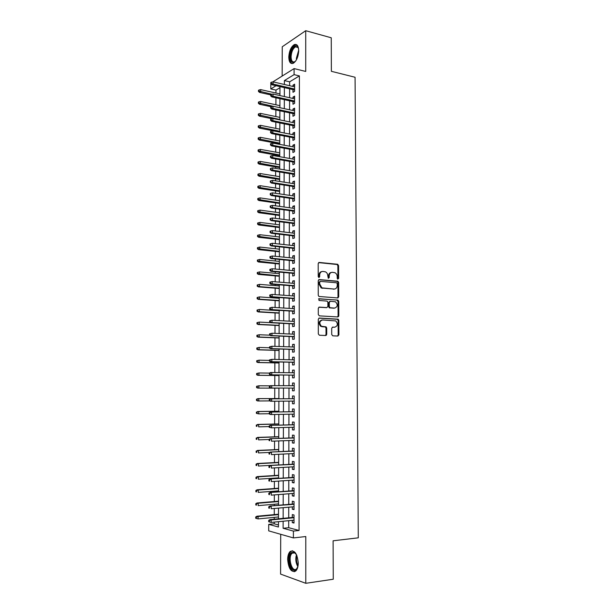 <?xml version="1.0" encoding="UTF-8"?>
<svg xmlns="http://www.w3.org/2000/svg" width="614" height="614" viewBox="0 0 614 614"><rect width="100%" height="100%" fill="white"/><g stroke="black" fill="none" stroke-linecap="round" stroke-linejoin="round"><path stroke-width="0.92" d="M337.715 279.155L338.636 278.426L338.575 265.578L337.57 264.273L319.226 262.439L318.198 263.559L318.221 276.615L318.942 277.536L319.671 276.745L319.664 275.049C319.863 272.685 320.961 271.48 322.956 271.434L325.497 271.856C326.932 272.639 327.699 273.951 327.792 275.786L328.283 278.319L328.513 276.062L329.219 275.916C329.411 273.568 330.486 272.37 332.458 272.317L334.937 272.723C336.365 273.499 337.124 274.803 337.216 276.638L337.224 278.303L337.715 279.155L337.923 278.572L337.869 265.739L337.14 264.511L318.62 262.615M318.75 277.49L318.965 275.202L319.664 275.049M328.283 278.319L329.219 277.589L329.219 275.916M298.258 562.992C297.299 553.667 294.628 549.814 290.245 551.433C288.595 552.976 287.728 555.662 287.659 559.477C288.565 568.779 291.243 572.632 295.702 571.043C297.337 569.485 298.189 566.806 298.258 562.992M298.696 50.716C298.465 45.812 296.992 43.778 294.29 44.607C291.005 46.825 289.171 51.023 288.787 57.202C289.002 62.129 290.483 64.163 293.231 63.319C296.478 61.108 298.304 56.91 298.696 50.716M331.721 334.538L332.742 335.82L337.884 336.042L338.897 334.853L338.828 320.37L338.191 319.196L319.334 318.037L318.298 319.219L318.321 333.939L319.372 335.236L325.704 335.513L326.732 334.315L326.717 328.045L326.088 326.878L321.437 326.264C318.996 323.309 319.364 321.206 322.534 319.955L335.735 320.93C338.184 323.831 337.846 325.927 334.722 327.208L332.711 327.108L331.698 328.29L331.721 334.538M288.71 520.672L288.695 527.702L299.064 530.481L293.408 531.087L293.4 537.925L268.702 530.872L268.732 524.364L278.441 527.012L278.464 521.685M272.793 81.931L294.098 68.591L305.726 71.447L305.718 30.7L331.245 37.784L331.376 71.316L355.061 77.257L358.284 537.826L333.11 540.796L333.256 579.232L305.787 583.3L305.787 536.544L293.4 537.925M294.098 68.591L294.091 74.632L284.382 80.587L284.374 84.494M299.064 530.481L299.402 75.913L294.091 74.632M337.715 297.943L338.721 296.8L338.652 282.455L337.953 281.243L319.257 279.562L318.229 280.705L318.252 295.273L318.927 296.478L337.715 297.943M338.736 301.367L338.805 315.773L337.8 316.939L319.334 315.857L318.29 314.552L318.275 308.282L319.311 307.107L326.863 307.599L327.884 306.44L327.868 302.318L327.208 301.121L318.988 300.461L318.988 298.726L338.076 300.169L338.736 301.367L338.03 301.482L338.091 315.872L338.805 315.773M280.705 534.303L280.583 574.098L305.787 583.3M305.718 30.7L282.248 46.764L282.156 76.067M293.001 89.606L292.993 92.3L294.62 91.356L294.628 84.172L293.008 85.139L293.001 86.497M292.978 101.563L292.978 104.257L294.605 103.352L294.613 96.145L292.985 97.081L292.985 98.486M292.962 113.567L292.955 116.261L294.59 115.386L294.597 108.164L292.97 109.054L292.962 110.512M292.939 125.609L292.932 128.303L294.567 127.466L294.582 120.214L292.947 121.073L292.947 122.585M292.916 137.69L292.916 140.383L294.551 139.585L294.559 132.309L292.924 133.131L292.924 134.696M292.901 149.808L292.893 152.502L294.536 151.742L294.543 144.443L292.909 145.226L292.901 146.846M292.878 161.966L292.878 164.667L294.52 163.946L294.528 156.616L292.886 157.368L292.886 159.034M292.863 174.169L292.855 176.87L294.497 176.187L294.513 168.835L292.87 169.541L292.863 171.268M292.84 186.41L292.832 189.12L294.482 188.467L294.49 181.092L292.847 181.767L292.847 183.54M292.817 198.698L292.817 201.4L294.467 200.793L294.474 193.395L292.824 194.024L292.824 195.858M292.801 211.024L292.794 213.733L294.444 213.158L294.459 205.736L292.809 206.327L292.801 208.215M292.778 223.396L292.771 226.098L294.428 225.568L294.444 218.116L292.786 218.676L292.786 220.618M292.755 235.807L292.755 238.508L294.413 238.017L294.421 230.542L292.763 231.056L292.763 233.059M292.74 248.256L292.732 250.965L294.398 250.512L294.405 243.006L292.748 243.489L292.74 245.539M292.717 260.75L292.709 263.46L294.375 263.045L294.39 255.516L292.724 255.954L292.724 258.064M292.694 273.284L292.694 276.001L294.359 275.625L294.367 268.072L292.701 268.471L292.701 270.636M292.678 285.871L292.671 288.58L294.344 288.242L294.352 280.667L292.686 281.028L292.678 283.246M292.655 298.488L292.648 301.205L294.321 300.914L294.336 293.308L292.663 293.622L292.655 295.902M292.632 311.16L292.632 313.869L294.306 313.616L294.313 305.987L292.64 306.263L292.64 308.604M292.609 323.87L292.609 326.579L294.29 326.372L294.298 318.712L292.625 318.95L292.617 321.345M292.594 336.618L292.586 339.335L294.267 339.166L294.283 331.483L292.602 331.675L292.594 334.131M292.571 349.42L292.563 352.137L294.252 352.006L294.259 344.3L292.579 344.454L292.579 346.964M292.548 362.26L292.548 364.977L294.229 364.893L294.244 357.156L292.556 357.264L292.556 359.842M292.533 375.146L292.525 377.863L294.213 377.825L294.221 370.058L292.54 370.127L292.533 372.759M292.51 388.079L292.502 390.796L294.198 390.796L294.206 383.006L292.517 383.029L292.51 385.73M292.487 401.08L292.479 403.774L294.175 403.812L294.19 395.999L292.494 395.984L292.487 398.709M292.464 414.151L292.464 416.791L294.16 416.883L294.167 409.031L292.471 408.978L292.471 411.725M292.441 427.26L292.441 429.861L294.137 429.992L294.152 422.117L292.448 422.018L292.448 424.781M292.425 440.415L292.417 442.97L294.121 443.147L294.129 435.249L292.433 435.103L292.425 437.882M292.402 453.616L292.394 456.133L294.106 456.348L294.114 448.42L292.41 448.228L292.402 451.037M292.379 466.863L292.371 469.334L294.083 469.595L294.098 461.644L292.387 461.406L292.379 464.23M292.356 480.156L292.348 482.589L294.068 482.896L294.075 474.906L292.364 474.63L292.364 477.469M292.333 493.495L292.333 495.882L294.045 496.235L294.06 488.222L292.341 487.9L292.341 490.755M292.31 506.888L292.31 509.229L294.029 509.62L294.037 501.584L292.318 501.216L292.318 504.094M299.402 75.913L289.639 81.823L289.631 85.714M289.624 88.83L289.608 97.733M289.601 100.819L289.578 109.791M289.57 112.846L289.555 121.887M289.547 124.918L289.532 134.029M289.524 137.029L289.501 146.209M289.493 149.179L289.478 158.435M289.47 161.375L289.447 170.7M289.447 173.608L289.424 183.003M289.417 185.881L289.401 195.352M289.394 198.199L289.371 207.739M289.363 210.556L289.347 220.165M289.34 222.951L289.317 232.645M289.317 235.392L289.294 245.155M289.286 247.879L289.263 257.719M289.263 260.405L289.24 270.321M289.232 272.977L289.217 282.962M289.209 285.587L289.186 295.656M289.179 298.243L289.156 308.389M289.156 310.945L289.133 321.16M289.125 323.685L289.102 333.985M289.102 336.472L289.079 346.849M289.071 349.305L289.048 359.758M289.048 362.183L289.025 372.713M289.017 375.1L288.994 385.715M288.994 388.063L288.971 398.732M288.964 401.111L288.941 411.779M288.933 414.212L288.91 424.873M288.91 427.352L288.887 438.012M288.879 440.545L288.856 451.198M288.849 453.784L288.826 464.43M288.826 467.062L288.803 477.707M288.795 480.394L288.772 491.031M288.764 493.771L288.741 504.401M288.741 507.202L288.718 517.817M292.287 520.319L292.287 522.621L294.006 523.059L294.022 514.992L292.302 514.578L292.295 517.472M279.969 87.687L275.962 90.112L275.947 93.036M275.932 97.803L275.901 104.779M275.878 109.952L275.855 116.56M275.832 122.148L275.809 128.38M275.786 134.374L275.763 140.238M275.747 143.139L275.747 143.653M275.732 146.654L275.709 152.134M275.701 155.004L275.694 155.994M275.686 158.965L275.663 164.068M275.655 166.916L275.648 168.382M275.632 171.321L275.617 176.041M275.602 178.858L275.594 180.815M275.586 183.724L275.571 188.061M275.556 190.847L275.548 193.287M275.532 196.165L275.517 200.11M275.509 202.873L275.494 205.805M275.486 208.653L275.471 212.206M275.456 214.938L275.448 218.361M275.433 221.178L275.425 224.34M275.41 227.042L275.394 230.964M275.387 233.75L275.371 236.52M275.364 239.184L275.341 243.612M275.333 246.36L275.325 248.731M275.31 251.372L275.295 256.299M275.279 259.016L275.272 260.988M275.264 263.598L275.241 269.032M275.233 271.718L275.226 273.284M275.218 275.87L275.187 281.811M275.179 284.466L275.172 285.625M275.164 288.173L275.141 294.636M275.126 297.253L275.126 298.005M275.118 300.522L275.087 307.499M275.064 312.917L275.034 320.416M275.018 325.351L274.98 333.371M274.965 337.823L274.934 346.373M274.918 350.341L274.88 359.42M274.865 362.897L274.826 372.514M274.811 375.499L274.773 385.653M274.765 388.14L274.719 398.54M274.711 401.218L274.673 411.265M274.658 414.458L274.619 424.028M274.604 427.751L274.565 436.838M274.55 441.082L274.519 449.686M274.496 454.467L274.466 462.588M274.443 467.899L274.412 475.528M274.404 478.137L274.397 478.651M274.389 481.376L274.358 488.506M274.351 491.177L274.343 492.121M274.335 494.899L274.304 501.538M274.297 504.255L274.289 505.644M274.281 508.476L274.258 514.609M274.243 517.379L274.235 519.214M274.228 522.1L274.22 523.819L278.449 524.955M337.646 297.828L338.13 297.859M274.22 523.819L268.732 524.364M275.962 90.112L270.797 88.938L270.82 83.834M283.131 521.225L283.108 528.278L293.408 531.087M284.366 87.625L284.343 96.559M284.328 99.66L284.305 108.663M284.297 111.733L284.274 120.805M284.259 123.851L284.236 132.992M284.228 136.009L284.198 145.226M284.19 148.204L284.167 157.491M284.159 160.446L284.128 169.802M284.121 172.726L284.098 182.158M284.09 185.052L284.059 194.554M284.052 197.416L284.029 206.995M284.013 209.819L283.99 219.474M283.983 222.268L283.952 232M283.944 234.763L283.921 244.564M283.914 247.296L283.883 257.174M283.875 259.875L283.845 269.822M283.837 272.493L283.814 282.524M283.806 285.157L283.775 295.265M283.768 297.867L283.737 308.044M283.729 310.615L283.699 320.876M283.691 323.409L283.66 333.747M283.66 336.249L283.63 346.664M283.622 349.136L283.591 359.627M283.584 362.06L283.553 372.637M283.545 375.039L283.514 385.692M283.507 388.056L283.476 398.762M283.468 401.149L283.445 411.864M283.438 414.304L283.407 425.011M283.399 427.505L283.369 438.212M283.361 440.752L283.33 451.451M283.323 454.045L283.292 464.737M283.284 467.384L283.254 478.068M283.246 480.777L283.215 491.453M283.207 494.209L283.177 504.877M283.169 507.694L283.138 518.354M276.047 85.714L270.797 88.938M278.472 518.807L278.51 508.1M278.518 505.284L278.556 494.569M278.564 491.806L278.602 481.092M278.61 478.375L278.649 467.653M278.656 464.998L278.695 454.268M278.702 451.658L278.741 440.929M278.748 438.373L278.787 427.636M278.794 425.134L278.833 414.389M278.84 411.94L278.879 401.188M278.886 398.793L278.925 388.048M278.933 385.669L278.971 374.977M278.979 372.575L279.017 361.961M279.025 359.52L279.063 348.99M279.071 346.511L279.109 336.058M279.117 333.548L279.147 323.179M279.163 320.631L279.193 310.339M279.201 307.76L279.24 297.544M279.247 294.935L279.286 284.796M279.293 282.148L279.324 272.086M279.339 269.408L279.37 259.423M279.378 256.713L279.416 246.805M279.424 244.065L279.454 234.233M279.47 231.455L279.5 221.7M279.508 218.891L279.547 209.205M279.554 206.373L279.585 196.756M279.6 193.894L279.631 184.353M279.639 181.452L279.677 171.989M279.685 169.057L279.715 159.671M279.723 156.708L279.761 147.391M279.769 144.397L279.8 135.149M279.815 132.133L279.846 122.953M279.854 119.907L279.884 110.804M279.9 107.719L279.93 98.685M279.938 95.577L279.969 86.612M289.639 81.823L284.382 80.587M288.695 527.702L283.108 528.278M293.008 85.139L294.628 85.515M292.985 97.081L294.613 97.442M292.97 109.054L294.597 109.407M292.947 121.073L294.574 121.411M292.924 133.131L294.559 133.453M292.909 145.226L294.543 145.533M292.886 157.368L294.528 157.66M292.87 169.541L294.513 169.825M292.847 181.767L294.49 182.028M292.824 194.024L294.474 194.27M292.809 206.327L294.459 206.557M292.786 218.676L294.436 218.891M292.763 231.056L294.421 231.263M292.748 243.489L294.405 243.674M292.724 255.954L294.39 256.13M292.701 268.471L294.367 268.625M292.686 281.028L294.352 281.166M292.663 293.622L294.336 293.745M292.64 306.263L294.313 306.371M292.625 318.95L294.298 319.042M292.602 331.675L294.283 331.752M292.579 344.454L294.259 344.508M292.556 357.264L294.244 357.31M292.54 370.127L294.221 370.15M292.517 383.029L294.206 383.044M292.479 403.774L294.175 403.759M292.464 416.791L294.16 416.76M292.441 429.861L294.137 429.808M292.417 442.97L294.121 442.909M292.394 456.133L294.106 456.048M292.371 469.334L294.083 469.234M292.348 482.589L294.068 482.466M292.333 495.882L294.045 495.744M292.31 509.229L294.029 509.075M292.287 522.621L294.006 522.445M331.299 272.462C329.58 272.762 328.651 273.959 328.513 276.062M321.774 271.58C320.04 271.895 319.103 273.1 318.965 275.202M337.516 297.928L338.007 296.915L337.946 282.593L337.247 281.389L318.689 279.723M337.247 283.676L336.541 282.762L320.401 281.389L319.679 282.187L319.687 283.967L321.889 287.859L334.039 289.064C336.004 288.987 337.078 287.774 337.255 285.433L337.247 283.676M320.071 281.45L318.981 282.325L319.679 282.187M334.377 289.071L321.191 287.997L318.988 284.105L318.981 282.325M337.554 316.924L338.091 315.872M318.812 307.23L326.518 307.652M318.551 298.864L337.723 300.069M334.599 308.105C337.746 306.823 338.053 304.728 335.52 301.827L330.324 301.259L329.304 302.418L329.319 306.532L329.971 307.721L334.714 308.113M329.941 301.32L328.597 302.525L329.304 302.418M333.886 308.213L329.265 307.829L328.613 306.639L328.597 302.525M338.03 301.482L337.017 300.192M334.722 327.208L332.274 327.208M321.759 320.04C318.651 321.345 318.305 323.448 320.731 326.349L322.55 326.602M325.405 335.497L326.026 334.384L326.011 328.129L325.382 326.963L321.843 326.686M337.57 336.027L338.176 334.922L338.114 320.454L337.477 319.288L318.866 318.144M259.077 89.928L258.479 90.312L258.471 91.494L259.07 91.118L259.077 89.928L260.712 89.621L260.697 91.755L259.615 92.422L270.728 94.894M259.07 91.118L271.925 94.249M260.712 89.621L279.946 93.927M259.615 92.422L258.471 91.494M271.411 83.404L271.419 82.192L270.789 82.583L270.782 83.796L271.411 83.404L273.084 84.057L273.092 81.869L294.628 86.873M294.62 89.022L273.084 84.057L271.941 84.77L294.62 89.982M270.782 83.796L271.941 84.77M273.092 81.869L271.419 82.192M295.756 60.909C292.548 63.795 290.721 62.49 290.261 56.987C290.092 50.409 295.142 43.256 297.637 46.702L298.581 48.836M298.404 48.207L297.913 47.401L295.495 46.825C292.863 48.598 291.389 51.96 291.082 56.91C291.259 60.847 292.448 62.482 294.651 61.807L295.334 61.377M296.524 44.638L295.111 44.883C291.842 47.086 290.015 51.254 289.631 57.394C289.693 60.771 290.514 62.835 292.111 63.603M297.913 566.561L296.078 569.692C291.028 574.044 286.37 556.276 291.512 552.6L293.999 552.193L296.554 554.78M295.917 553.797L294.528 552.784L292.187 553.199C287.467 556.683 291.811 573 296.462 568.978L297.514 567.681M292.425 550.727L291.136 551.387C286.162 554.964 289.232 572.294 294.804 571.603M259.001 101.809L258.402 102.17L258.394 103.359L258.993 102.998L259.001 101.809L260.643 101.487L260.628 103.628L259.545 104.28L271.035 106.729M258.993 102.998L272.908 106.253M260.643 101.487L279.9 105.639M259.545 104.28L258.394 103.359M258.924 113.728L258.325 114.074L258.317 115.271L258.916 114.925L258.924 113.728L260.566 113.398L260.551 115.547L259.469 116.169L271.864 118.702M258.916 114.925L279.854 119.5M260.566 113.398L279.861 117.381M259.469 116.169L258.317 115.271M258.847 125.686L258.248 126.023L258.241 127.213L258.839 126.883L258.847 125.686L260.497 125.348L260.482 127.505L259.392 128.103L279.815 132.094M258.839 126.883L279.815 131.296M260.497 125.348L279.823 129.17M259.392 128.103L258.241 127.213M258.77 137.682L258.164 138.004L258.156 139.201L258.763 138.887L258.77 137.682L260.42 137.336L260.405 139.501L259.315 140.069L279.769 143.883M258.763 138.887L279.777 143.123M260.42 137.336L279.784 140.99M259.315 140.069L258.156 139.201M271.357 95.577L271.365 94.356L270.728 94.74L270.72 95.961L271.357 95.577L273.023 96.229L273.038 94.034L294.613 98.846M294.605 101.003L273.023 96.229L271.887 96.912L294.605 101.924M270.72 95.961L271.887 96.912M273.038 94.034L271.365 94.356M271.296 107.795L271.304 106.575L270.674 106.936L270.667 108.164L271.296 107.795L272.969 108.44L272.984 106.237L294.59 110.858M294.59 113.03L272.969 108.44L271.825 109.092L294.59 113.912M270.667 108.164L271.825 109.092M272.984 106.237L271.304 106.575M271.242 120.052L271.25 118.824L270.613 119.177L270.605 120.405L271.242 120.052L272.915 120.697L272.931 118.487L294.574 122.915M294.574 125.087L272.915 120.697L271.772 121.326L294.574 125.939M270.605 120.405L271.772 121.326M272.931 118.487L271.25 118.824M271.188 132.355L271.188 131.127L270.551 131.457L270.551 132.693L271.188 132.355L272.862 132.992L272.877 130.774L294.559 135.011M294.559 137.191L272.862 132.992L271.718 133.591L294.551 138.004M270.551 132.693L271.718 133.591M272.877 130.774L271.188 131.127M258.694 149.724L258.087 150.023L258.08 151.228L258.686 150.929L258.694 149.724L260.344 149.371L260.336 151.535L259.238 152.08L279.731 155.718M258.686 150.929L279.731 154.997M260.344 149.371L279.738 152.855M259.238 152.08L258.08 151.228M271.127 144.697L271.135 143.461L270.498 143.783L270.49 145.019L271.127 144.697L272.808 145.326L272.816 143.108L294.543 147.145M294.536 149.34L272.808 145.326L271.657 145.902L294.536 150.108M270.49 145.019L271.657 145.902M272.816 143.108L271.135 143.461M258.617 161.797L258.01 162.088L258.003 163.293L258.609 163.009L258.617 161.797L260.275 161.436L260.259 163.616L259.162 164.13L279.692 167.591M258.609 163.009L279.692 166.901M260.275 161.436L279.7 164.759M259.162 164.13L258.003 163.293M271.073 157.084L271.073 155.841L270.436 156.148L270.429 157.384L271.073 157.084L272.754 157.706L272.762 155.48L294.52 159.325M294.52 161.52L272.754 157.706L271.603 158.251L294.52 162.257M270.429 157.384L271.603 158.251M272.762 155.48L271.073 155.841M258.54 173.915L257.934 174.192L257.926 175.404L258.532 175.128L258.54 173.915L260.198 173.547L260.183 175.734L259.093 176.226L279.646 179.503M258.532 175.128L279.646 178.851M260.198 173.547L279.654 176.694M259.093 176.226L257.926 175.404M271.012 169.51L271.02 168.267L270.375 168.558L270.375 169.802L272.7 170.132L272.708 167.891L294.505 171.544M294.505 173.747L272.7 170.132L271.549 170.646L294.505 174.445M270.375 169.802L271.549 170.646M272.708 167.891L271.02 168.267M258.463 186.073L257.857 186.334L257.849 187.554L258.456 187.293L258.463 186.073L260.121 185.697L260.113 187.892L259.016 188.352L279.608 191.453M258.456 187.293L279.608 190.839M260.121 185.697L279.616 188.675M259.016 188.352L257.849 187.554M270.951 181.982L270.958 180.731L270.321 181.007L270.313 182.251L272.647 182.596L272.654 180.347L294.49 183.801M294.49 186.011L272.647 182.596L271.488 183.087L294.482 186.671M270.313 182.251L271.488 183.087M272.654 180.347L270.958 180.731M258.387 198.276L257.78 198.522L257.773 199.742L258.379 199.496L258.387 198.276L260.052 197.892L260.037 200.087L258.939 200.525L279.562 203.441M258.379 199.496L279.57 202.866M260.052 197.892L279.577 200.694M258.939 200.525L257.773 199.742M270.897 194.492L270.904 193.241L270.26 193.502L270.252 194.753L272.593 195.106L272.601 192.85L294.474 196.104M294.467 198.322L272.593 195.106L271.434 195.567L294.467 198.944M270.252 194.753L271.434 195.567M272.601 192.85L270.904 193.241M258.31 210.518L257.696 210.74L257.688 211.968L258.302 211.738L258.31 210.518L259.975 210.118L259.96 212.329L258.862 212.736L279.523 215.476M258.302 211.738L279.523 214.931M259.975 210.118L279.531 212.751M258.862 212.736L257.688 211.968M270.835 207.048L270.843 205.79L270.198 206.035L270.198 207.286L272.532 207.655L272.547 205.391L294.451 208.445M294.451 210.671L272.532 207.655L271.373 208.085L294.451 211.254M270.198 207.286L271.373 208.085M272.547 205.391L270.843 205.79M258.233 222.798L257.619 223.012L257.611 224.24L258.225 224.026L258.233 222.798L259.899 222.398L259.883 224.609L258.786 224.993L279.477 227.541M258.225 224.026L279.485 227.034M259.899 222.398L279.493 224.854M258.786 224.993L257.611 224.24M270.782 219.651L270.782 218.384L270.145 218.615L270.137 219.873L272.478 220.249L272.486 217.978L294.436 220.833M294.436 223.066L272.478 220.249L271.319 220.649L294.436 223.603M270.137 219.873L271.319 220.649M272.486 217.978L270.782 218.384M258.149 235.116L257.542 235.316L257.535 236.551L258.141 236.352L258.149 235.116L259.822 234.709L259.806 236.927L258.709 237.288L279.439 239.652M258.141 236.352L279.439 239.184M259.822 234.709L279.447 236.989M258.709 237.288L257.535 236.551M270.72 232.292L270.728 231.025L270.083 231.232L270.076 232.499L272.424 232.89L272.432 230.611L294.421 233.259M294.413 235.5L272.424 232.89L271.258 233.259L294.413 235.999M270.076 232.499L271.258 233.259M272.432 230.611L270.728 231.025M258.072 247.48L257.458 247.665L257.45 248.9L258.064 248.724L258.072 247.48L259.745 247.066L259.73 249.292L258.624 249.622L279.401 251.801M258.064 248.724L279.401 251.364M259.745 247.066L279.408 249.169M258.624 249.622L257.45 248.9M270.659 244.978L270.667 243.704L270.022 243.904L270.014 245.17L272.363 245.569L272.378 243.282L294.398 245.723M294.398 247.972L272.363 245.569L271.204 245.915L294.398 248.432M270.014 245.17L271.204 245.915M272.378 243.282L270.667 243.704M257.995 259.891L257.381 260.06L257.373 261.295L257.987 261.134L257.995 259.891L259.668 259.461L259.653 261.702L258.548 261.994L279.355 263.989M257.987 261.134L279.355 263.59M259.668 259.461L279.362 261.387M258.548 261.994L257.373 261.295M270.605 257.711L270.605 256.437L269.96 256.614L269.953 257.888L272.309 258.294L272.317 256L294.382 258.233M294.382 260.489L272.309 258.294L271.142 258.609L294.382 260.912M269.953 257.888L271.142 258.609M272.317 256L270.605 256.437M257.297 272.486L257.289 273.737L257.903 273.583L257.911 272.34L257.297 272.486L259.592 271.902L259.584 274.143L258.471 274.42L279.316 276.223M257.903 273.583L279.316 275.863M257.911 272.34L259.592 271.902L279.324 273.652M258.471 274.42L257.289 273.737M269.899 269.362L269.891 270.644L270.544 270.482L270.551 269.208L269.899 269.362L272.263 268.763L294.367 270.789M270.551 269.208L272.263 268.763L272.255 271.066L271.089 271.35L294.359 273.437M270.544 270.482L272.255 271.066L294.359 273.053M269.891 270.644L271.089 271.35M257.22 284.965L257.212 286.216L257.826 286.078L257.834 284.827L257.22 284.965L259.515 284.382L259.507 286.638L258.394 286.876L279.27 288.496M257.826 286.078L259.507 286.638L279.27 288.173M257.834 284.827L259.515 284.382L279.278 285.947M258.394 286.876L257.212 286.216M269.838 282.164L269.83 283.445L270.482 283.307L270.49 282.018L269.838 282.164L272.209 281.565L294.352 283.384M270.49 282.018L272.209 281.565L272.194 283.875L271.027 284.128L294.344 286.001M270.482 283.307L272.194 283.875L294.344 285.656M269.83 283.445L271.027 284.128M257.136 297.483L257.128 298.734L257.75 298.611L257.757 297.36L257.136 297.483L259.438 296.907L259.43 299.171L258.317 299.379L279.224 300.806M257.75 298.611L259.43 299.171L279.232 300.522M257.757 297.36L259.438 296.907L279.24 298.297M258.317 299.379L257.128 298.734M269.776 295.004L269.776 296.293L270.421 296.171L270.429 294.881L269.776 295.004L272.148 294.421L294.329 296.025M270.429 294.881L272.148 294.421L272.14 296.739L270.966 296.961L294.329 298.611M270.421 296.171L272.14 296.739L294.329 298.304M269.776 296.293L270.966 296.961M257.059 310.039L257.051 311.298L257.665 311.198L257.673 309.932L257.059 310.039L259.361 309.479L259.346 311.743L258.233 311.927L279.186 313.155M257.665 311.198L259.346 311.743L279.186 312.91M257.673 309.932L259.361 309.479L279.193 310.676M258.233 311.927L257.051 311.298M338.652 316.425L337.984 316.417M338.56 316.571L337.915 316.563M269.715 307.89L269.715 309.187L270.36 309.08L270.367 307.783L269.715 307.89L272.094 307.315L294.313 308.712M270.367 307.783L272.094 307.315L272.086 309.64L270.912 309.832L294.306 311.26M270.36 309.08L272.086 309.64L294.306 310.999M269.715 309.187L270.912 309.832M256.974 322.642L256.967 323.9L257.588 323.816L257.596 322.55L256.974 322.642L259.285 322.089L259.269 324.361L258.156 324.514L279.14 325.55M257.588 323.816L259.269 324.361L279.14 325.343M257.596 322.55L259.285 322.089L270.69 322.672M258.156 324.514L256.967 323.9M269.653 320.83L269.653 322.12L270.298 322.028L270.306 320.731L269.653 320.83L272.033 320.255L294.29 321.437M270.306 320.731L272.033 320.255L272.025 322.588L270.851 322.749L294.29 323.954M270.298 322.028L272.025 322.588L294.29 323.731M269.653 322.12L270.851 322.749M256.898 335.29L256.89 336.556L257.504 336.48L257.512 335.213L256.898 335.29L259.208 334.737L259.192 337.017L258.08 337.147L279.101 337.984M257.504 336.48L259.192 337.017L279.101 337.815M257.512 335.213L259.208 334.737L269.73 335.175M258.08 337.147L256.89 336.556M269.592 333.801L269.592 335.106L270.244 335.029L270.244 333.732L269.592 333.801L271.979 333.241L294.275 334.208M270.244 333.732L271.979 333.241L271.971 335.582L270.789 335.712L294.275 336.687M270.244 335.029L271.971 335.582L294.275 336.51M269.592 335.106L270.789 335.712M256.813 347.977L256.805 349.243L257.427 349.189L257.435 347.915L256.813 347.977L259.131 347.432L259.116 349.727L257.995 349.819L279.055 350.464M257.427 349.189L259.116 349.727L279.055 350.333M257.435 347.915L259.131 347.432L269.531 347.77M257.995 349.819L256.805 349.243M269.531 346.826L269.531 348.13L270.183 348.077L270.183 346.772L269.531 346.826L271.918 346.273L294.259 347.025M270.183 346.772L271.918 346.273L271.91 348.622L270.728 348.721L294.252 349.473M270.183 348.077L271.91 348.622L294.252 349.335M269.531 348.13L270.728 348.721M256.729 360.71L256.721 361.984L257.343 361.945L257.35 360.664L256.729 360.71L259.054 360.172L259.039 362.467L257.918 362.536L279.009 362.981M257.343 361.945L259.039 362.467L279.009 362.897M257.35 360.664L259.054 360.172L269.469 360.41M257.918 362.536L256.721 361.984M269.469 359.896L269.462 361.209L270.122 361.17L270.129 359.858L269.469 359.896L271.864 359.351L294.236 359.881M270.129 359.858L271.864 359.351L271.856 361.707L270.674 361.776L294.236 362.298M270.122 361.17L271.856 361.707L294.236 362.199M269.462 361.209L270.674 361.776M256.652 373.481L256.637 374.763L257.266 374.74L257.274 373.458L256.652 373.481L258.97 372.959L258.962 375.261L257.834 375.3L278.971 375.545M257.266 374.74L258.962 375.261L278.971 375.499M257.274 373.458L258.97 372.959L269.408 373.097M257.834 375.3L256.637 374.763M269.408 373.013L269.4 374.325L270.06 374.302L270.068 372.99L269.408 373.013L270.62 372.521L294.221 372.782M270.068 372.99L271.802 372.475L271.795 374.839L270.613 374.878L294.221 375.162M270.06 374.302L271.795 374.839L294.221 375.116M269.4 374.325L270.613 374.878M256.568 386.298L256.56 387.587L257.182 387.58L257.189 386.298L256.568 386.298L258.893 385.784L258.878 388.094L257.757 388.102L278.925 388.148M257.182 387.58L258.878 388.094L278.925 388.14M257.189 386.298L258.893 385.784L270.16 385.83M257.757 388.102L256.56 387.587M269.346 386.175L269.339 387.495L269.999 387.488L270.007 386.168L269.346 386.175L270.559 385.653L294.206 385.73M270.551 388.025L294.198 388.079L270.551 388.025L269.339 387.495M270.007 386.168L271.749 385.646L271.733 388.017L269.999 387.488M256.483 399.161L256.475 400.451L257.097 400.466L257.105 399.177L256.483 399.161L258.816 398.655L258.801 400.973L269.723 400.896M257.097 400.466L258.801 400.973L257.673 400.95L256.475 400.451M257.105 399.177L258.816 398.655L278.886 398.54L257.688 398.639M269.945 399.392L269.285 399.384L269.277 400.704L269.937 400.719L269.945 399.392L271.687 398.862L294.183 398.724L270.505 398.839L271.687 398.862L271.68 401.241L294.183 401.072M269.937 400.719L271.68 401.241L270.49 401.218L269.277 400.704M270.505 398.839L269.285 399.384M256.399 412.071L256.391 413.368L257.013 413.391L257.028 412.101L256.399 412.071L258.74 411.572L258.724 413.897L269.216 413.721M257.013 413.391L258.724 413.897L256.391 413.368M257.028 412.101L258.74 411.572L278.848 411.265M257.611 411.518L278.848 411.196M294.167 411.695L270.444 412.071L294.167 411.764M269.884 412.669L269.224 412.639L269.216 413.966L269.876 413.997L269.884 412.669L271.634 412.124L271.618 414.511L294.16 414.12M269.876 413.997L271.618 414.511L270.429 414.458L269.216 413.966M270.444 412.071L269.224 412.639M256.314 425.026L256.307 426.323L256.936 426.369L256.944 425.065L256.314 425.026L258.655 424.527L258.64 426.868L269.155 426.584M256.936 426.369L256.307 426.323M256.944 425.065L258.655 424.527L278.802 424.028M257.527 424.451L278.802 423.921M294.144 424.734L270.383 425.349L294.144 424.85M269.815 425.986L269.155 425.939L269.155 427.275L269.815 427.321L269.815 425.986L271.572 425.433L271.557 427.835L294.144 427.206M269.815 427.321L271.557 427.835L269.155 427.275M270.383 425.349L269.155 425.939M256.23 438.02L256.222 439.325L256.852 439.386L256.859 438.081L256.23 438.02L258.578 437.536L258.563 439.877L269.093 439.501M256.852 439.386L256.222 439.325M256.859 438.081L258.578 437.536L278.756 436.838M257.443 437.421L278.756 436.692M294.129 437.82L270.321 438.672L294.129 437.982M269.753 439.355L269.093 439.286L269.086 440.622L269.753 440.691L269.753 439.355L271.511 438.787L271.503 441.197L294.121 440.345M269.753 440.691L269.086 440.622M270.321 438.672L269.093 439.286M256.145 451.06L256.138 452.372L256.767 452.449L256.775 451.144L256.145 451.06L258.494 450.584L258.479 452.94L269.515 452.434M256.767 452.449L256.138 452.372M256.775 451.144L258.494 450.584L278.71 449.694M257.366 450.446L278.71 449.502M294.114 450.952L270.26 452.05L294.106 451.152M269.692 452.764L269.032 452.687L269.024 454.03L269.684 454.114L269.692 452.764L271.449 452.196L271.442 454.613L294.106 453.531M269.684 454.114L269.024 454.03M270.26 452.05L269.032 452.687M256.061 464.153L256.053 465.458L256.683 465.558L256.69 464.245L256.061 464.153L257.281 463.509L258.417 463.677L258.402 466.041L278.656 464.913M256.683 465.558L256.053 465.458M256.69 464.245L258.417 463.677L278.664 462.588M257.281 463.509L278.672 462.357M294.091 464.13L270.198 465.466L294.091 464.376M269.63 466.233L268.97 466.126L268.963 467.477L269.623 467.576L269.63 466.233L271.396 465.65L271.38 468.075L294.091 466.763M269.623 467.576L268.963 467.477M270.198 465.466L268.97 466.126M255.977 477.285L255.969 478.598L256.598 478.713L256.606 477.393L255.977 477.285L257.197 476.617L258.333 476.817L258.317 479.189L278.618 477.861M256.598 478.713L255.969 478.598M256.606 477.393L258.333 476.817L278.626 475.528M257.197 476.617L278.626 475.259M294.075 477.354L270.137 478.935L294.075 477.646M269.569 479.741L268.901 479.618L268.894 480.969L269.561 481.092L269.569 479.741L271.334 479.15L271.319 481.583L294.068 480.041M269.561 481.092L268.894 480.969M270.137 478.935L268.901 479.618M255.892 490.463L255.884 491.783L256.514 491.914L256.522 490.594L255.892 490.463L257.12 489.772L258.256 490.01L258.241 492.39L278.572 490.855M256.514 491.914L255.884 491.783M256.522 490.594L258.256 490.01L278.579 488.514M257.12 489.772L278.579 488.199M294.052 490.624L270.076 492.451L294.052 490.962M269.508 493.303L268.84 493.157L268.832 494.516L269.5 494.661L269.508 493.303L271.273 492.697L271.265 495.137L294.052 493.364M269.5 494.661L268.832 494.516M270.076 492.451L268.84 493.157M255.808 503.687L255.8 505.007L256.429 505.161L256.437 503.833L255.808 503.687L257.036 502.973L258.172 503.242L258.156 505.629L278.526 503.894M256.429 505.161L255.8 505.007M256.437 503.833L258.172 503.242L278.533 501.546M257.036 502.973L278.533 501.185M294.037 503.94L270.014 506.013L294.037 504.324M269.439 506.911L268.771 506.75L268.771 508.108L269.439 508.269L269.439 506.911L271.211 506.297L271.204 508.745L294.029 506.734M269.439 508.269L268.771 508.108M270.014 506.013L268.771 506.75M255.723 516.957L255.716 518.285L256.345 518.454L256.353 517.126L255.723 516.957L256.951 516.221L258.095 516.52L258.08 518.914L278.48 516.98M256.353 517.126L258.095 516.52L278.487 514.616M256.951 516.221L278.487 514.217M258.08 518.914L256.345 518.454M294.014 517.31L269.945 519.628L271.15 519.943L294.014 517.732M269.377 520.565L268.709 520.388L268.702 521.754L269.369 521.931L269.377 520.565L271.15 519.943L271.142 522.407L294.014 520.15M269.945 519.628L268.709 520.388M269.369 521.931L271.142 522.407M337.923 278.572L338.636 278.426M318.973 276.891L319.671 276.745M328.521 277.735L329.219 277.589M318.681 262.569L319.226 262.439M336.856 264.434L337.57 264.273M337.869 265.739L338.575 265.578M318.781 279.662L319.257 279.562M336.933 281.296L337.639 281.158M337.946 282.593L338.652 282.455M338.007 296.915L338.721 296.8M318.988 284.105L319.687 283.967M322.296 288.311L323.002 288.181M333.333 289.194L334.039 289.064M326.157 307.706L326.863 307.599M328.613 306.639L329.319 306.532M329.641 307.936L330.347 307.829M324.975 326.84L325.681 326.755M326.011 328.129L326.717 328.045M326.026 334.384L326.732 334.315M337.094 319.18L337.807 319.088M338.114 320.454L338.828 320.37M338.176 334.922L338.897 334.853M296.478 59.719L296.393 58.261L298.688 50.248M298.68 51.522L297.022 58.591M297.874 566.699C295.741 562.885 295.273 558.87 296.485 554.657M296.892 555.547C296.101 559.078 296.493 562.47 298.059 565.717M337.14 264.511L337.846 264.35M337.247 281.389L337.953 281.243M321.191 287.997L321.889 287.859M329.265 307.829L329.971 307.721M337.362 300.284L338.076 300.169M320.731 326.349L321.437 326.264M325.382 326.963L326.088 326.878M337.477 319.288L338.191 319.196M297.913 47.401L297.637 46.702M297.982 47.478L295.495 46.825M294.528 552.784L293.999 552.193M294.743 552.876L292.187 553.199M326.379 334.354L326.379 335.236"/></g></svg>
